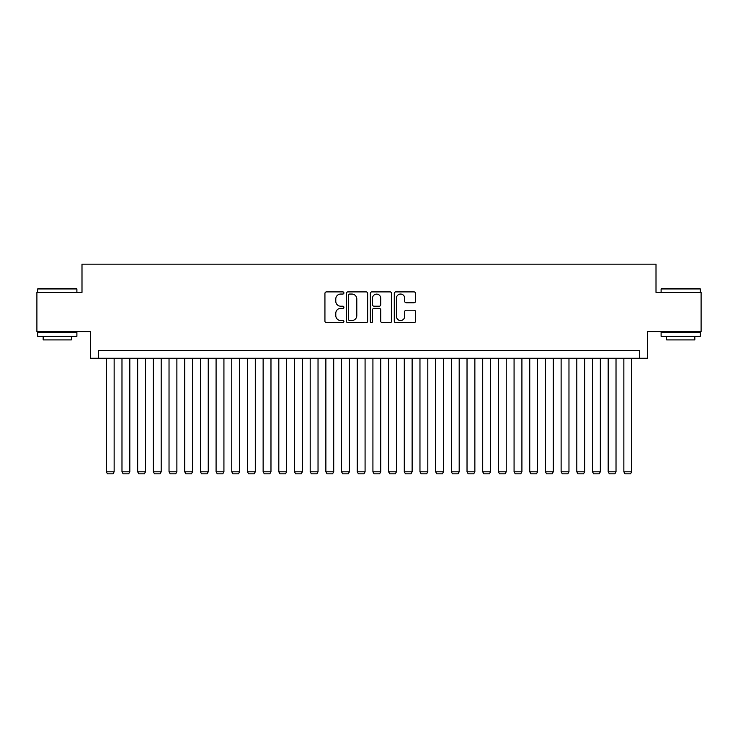 <?xml version="1.0" encoding="UTF-8"?>
<svg xmlns="http://www.w3.org/2000/svg" width="738" height="738" viewBox="0 0 738 738"><rect width="100%" height="100%" fill="white"/><g stroke="black" fill="none" stroke-linecap="round" stroke-linejoin="round"><path stroke-width="1.11" d="M343.908 292.968A1.079 1.079 0 0 0 342.829 291.888L326.473 291.888A1.541 1.541 0 0 0 324.932 293.429L324.932 321.141A1.541 1.541 0 0 0 326.473 322.681L342.829 322.681A1.079 1.079 0 0 0 343.908 321.602A1.079 1.079 0 0 0 342.829 320.523L340.716 320.523A4.926 4.926 0 0 1 335.79 315.596L335.79 313.29A4.926 4.926 0 0 1 340.716 308.364L342.829 308.364A1.079 1.079 0 0 0 343.908 307.285A1.079 1.079 0 0 0 342.829 306.205L340.716 306.205A4.926 4.926 0 0 1 335.79 301.279L335.79 298.973A4.926 4.926 0 0 1 340.716 294.047L342.829 294.047A1.079 1.079 0 0 0 343.908 292.968M413.99 302.746A1.541 1.541 0 0 0 415.531 301.205L415.531 293.429A1.541 1.541 0 0 0 413.99 291.888L395.826 291.888A1.541 1.541 0 0 0 394.286 293.429L394.286 321.141A1.541 1.541 0 0 0 395.826 322.681L413.99 322.681A1.541 1.541 0 0 0 415.531 321.141L415.531 311.75A1.541 1.541 0 0 0 413.99 310.209L406.214 310.209A1.541 1.541 0 0 0 404.673 311.75L404.673 316.408A4.114 4.114 0 0 1 400.559 320.523A4.114 4.114 0 0 1 396.444 316.408L396.444 298.161A4.114 4.114 0 0 1 400.559 294.047A4.114 4.114 0 0 1 404.673 298.161L404.673 301.205A1.541 1.541 0 0 0 406.214 302.746L413.99 302.746M639.542 358.253L647.383 358.253L647.383 331.593L701.1 331.593L701.1 292.386L656.008 292.386L656.008 264.158L81.992 264.158L81.992 292.386L36.9 292.386L36.9 331.593L90.617 331.593L90.617 358.253L639.542 358.253L639.542 350.412L98.458 350.412L98.458 358.253M367.653 293.429A1.541 1.541 0 0 0 366.113 291.888L347.949 291.888A1.541 1.541 0 0 0 346.408 293.429L346.408 321.141A1.541 1.541 0 0 0 347.949 322.681L366.113 322.681A1.541 1.541 0 0 0 367.653 321.141L367.653 293.429M371.887 291.888L390.051 291.888A1.541 1.541 0 0 1 391.592 293.429L391.592 321.141A1.541 1.541 0 0 1 390.051 322.681L382.275 322.681A1.541 1.541 0 0 1 380.734 321.141L380.734 309.905A1.541 1.541 0 0 0 379.203 308.364L374.046 308.364A1.541 1.541 0 0 0 372.505 309.905L372.505 321.602A1.079 1.079 0 0 1 371.426 322.681A1.079 1.079 0 0 1 370.347 321.602L370.347 293.429A1.541 1.541 0 0 1 371.887 291.888M349.646 294.047A1.079 1.079 0 0 0 348.567 295.126L348.567 319.443A1.079 1.079 0 0 0 349.646 320.523L351.869 320.523A4.926 4.926 0 0 0 356.795 315.596L356.795 298.973A4.926 4.926 0 0 0 351.869 294.047L349.646 294.047M380.734 298.244A4.114 4.114 0 0 0 376.62 294.121A4.114 4.114 0 0 0 372.505 298.244L372.505 304.665A1.541 1.541 0 0 0 374.046 306.205L379.203 306.205A1.541 1.541 0 0 0 380.734 304.665L380.734 298.244M114.141 358.253L114.141 471.803L106.3 471.803L106.3 358.253M114.141 471.803L112.969 473.842L107.48 473.842L106.3 471.803M38.155 288.466L76.42 288.466L76.89 288.936L37.684 288.936L38.155 288.466M57.287 336.297L37.684 336.297L37.684 332.377L76.89 332.377L76.89 336.297L57.287 336.297M71.401 336.297L71.401 339.904L43.173 339.904L43.173 336.297M661.58 288.466L699.845 288.466L700.316 288.936L661.11 288.936L661.58 288.466M680.713 336.297L661.11 336.297L661.11 332.377L700.316 332.377L700.316 336.297L680.713 336.297M694.827 336.297L694.827 339.904L666.599 339.904L666.599 336.297M129.823 358.253L129.823 471.803L121.982 471.803L121.982 358.253M129.823 471.803L128.652 473.842L123.163 473.842L121.982 471.803M145.506 358.253L145.506 471.803L137.665 471.803L137.665 358.253M145.506 471.803L144.334 473.842L138.845 473.842L137.665 471.803M161.188 358.253L161.188 471.803L153.347 471.803L153.347 358.253M161.188 471.803L160.017 473.842L154.528 473.842L153.347 471.803M176.88 358.253L176.88 471.803L169.03 471.803L169.03 358.253M176.88 471.803L175.699 473.842L170.21 473.842L169.03 471.803M192.563 358.253L192.563 471.803L184.721 471.803L184.721 358.253M192.563 471.803L191.382 473.842L185.893 473.842L184.721 471.803M208.245 358.253L208.245 471.803L200.404 471.803L200.404 358.253M208.245 471.803L207.064 473.842L201.575 473.842L200.404 471.803M223.928 358.253L223.928 471.803L216.086 471.803L216.086 358.253M223.928 471.803L222.747 473.842L217.258 473.842L216.086 471.803M239.61 358.253L239.61 471.803L231.769 471.803L231.769 358.253M239.61 471.803L238.439 473.842L232.94 473.842L231.769 471.803M255.293 358.253L255.293 471.803L247.451 471.803L247.451 358.253M255.293 471.803L254.121 473.842L248.632 473.842L247.451 471.803M270.975 358.253L270.975 471.803L263.134 471.803L263.134 358.253M270.975 471.803L269.804 473.842L264.315 473.842L263.134 471.803M286.658 358.253L286.658 471.803L278.816 471.803L278.816 358.253M286.658 471.803L285.486 473.842L279.997 473.842L278.816 471.803M302.34 358.253L302.34 471.803L294.499 471.803L294.499 358.253M302.34 471.803L301.169 473.842L295.68 473.842L294.499 471.803M318.032 358.253L318.032 471.803L310.191 471.803L310.191 358.253M318.032 471.803L316.851 473.842L311.362 473.842L310.191 471.803M333.714 358.253L333.714 471.803L325.873 471.803L325.873 358.253M333.714 471.803L332.534 473.842L327.045 473.842L325.873 471.803M349.397 358.253L349.397 471.803L341.556 471.803L341.556 358.253M349.397 471.803L348.216 473.842L342.727 473.842L341.556 471.803M365.079 358.253L365.079 471.803L357.238 471.803L357.238 358.253M365.079 471.803L363.899 473.842L358.41 473.842L357.238 471.803M380.762 358.253L380.762 471.803L372.921 471.803L372.921 358.253M380.762 471.803L379.59 473.842L374.101 473.842L372.921 471.803M396.444 358.253L396.444 471.803L388.603 471.803L388.603 358.253M396.444 471.803L395.273 473.842L389.784 473.842L388.603 471.803M412.127 358.253L412.127 471.803L404.286 471.803L404.286 358.253M412.127 471.803L410.955 473.842L405.466 473.842L404.286 471.803M427.809 358.253L427.809 471.803L419.968 471.803L419.968 358.253M427.809 471.803L426.638 473.842L421.149 473.842L419.968 471.803M443.501 358.253L443.501 471.803L435.66 471.803L435.66 358.253M443.501 471.803L442.32 473.842L436.831 473.842L435.66 471.803M459.184 358.253L459.184 471.803L451.342 471.803L451.342 358.253M459.184 471.803L458.003 473.842L452.514 473.842L451.342 471.803M474.866 358.253L474.866 471.803L467.025 471.803L467.025 358.253M474.866 471.803L473.685 473.842L468.196 473.842L467.025 471.803M490.549 358.253L490.549 471.803L482.707 471.803L482.707 358.253M490.549 471.803L489.368 473.842L483.879 473.842L482.707 471.803M506.231 358.253L506.231 471.803L498.39 471.803L498.39 358.253M506.231 471.803L505.06 473.842L499.561 473.842L498.39 471.803M521.914 358.253L521.914 471.803L514.072 471.803L514.072 358.253M521.914 471.803L520.742 473.842L515.253 473.842L514.072 471.803M537.596 358.253L537.596 471.803L529.755 471.803L529.755 358.253M537.596 471.803L536.425 473.842L530.936 473.842L529.755 471.803M553.279 358.253L553.279 471.803L545.437 471.803L545.437 358.253M553.279 471.803L552.107 473.842L546.618 473.842L545.437 471.803M568.97 358.253L568.97 471.803L561.12 471.803L561.12 358.253M568.97 471.803L567.79 473.842L562.301 473.842L561.12 471.803M584.653 358.253L584.653 471.803L576.812 471.803L576.812 358.253M584.653 471.803L583.472 473.842L577.983 473.842L576.812 471.803M600.335 358.253L600.335 471.803L592.494 471.803L592.494 358.253M600.335 471.803L599.155 473.842L593.666 473.842L592.494 471.803M616.018 358.253L616.018 471.803L608.177 471.803L608.177 358.253M616.018 471.803L614.837 473.842L609.348 473.842L608.177 471.803M631.7 358.253L631.7 471.803L623.859 471.803L623.859 358.253M631.7 471.803L630.52 473.842L625.031 473.842L623.859 471.803M37.684 292.386L37.684 288.936M46.623 332.377L46.623 331.593M67.951 332.377L67.951 331.593M76.89 292.386L76.89 288.936M661.11 292.386L661.11 288.936M670.049 332.377L670.049 331.593M691.377 332.377L691.377 331.593M700.316 292.386L700.316 288.936"/></g></svg>
